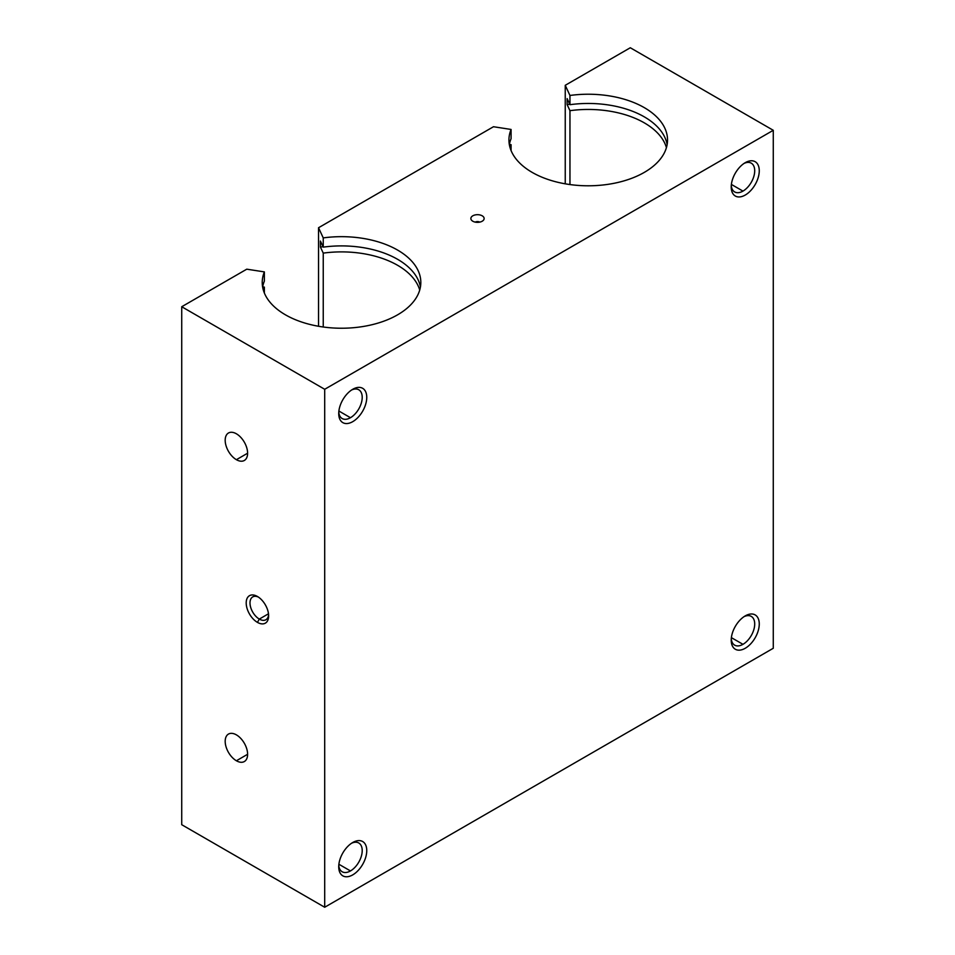 <?xml version="1.0" encoding="UTF-8"?>
<svg xmlns="http://www.w3.org/2000/svg" width="955" height="955" viewBox="0 0 955 955"><rect width="100%" height="100%" fill="white"/><g stroke="black" fill="none" stroke-linecap="round" stroke-linejoin="round"><path stroke-width="1.43" d="M569.956 104.692A79.301 45.78 180 0 1 667.139 144.623A79.301 45.78 0 0 0 569.956 104.692L569.956 95.464L569.956 104.692L567.139 98.604L567.139 104.596A90.2 52.071 180 0 1 569.753 104.25A90.2 52.071 0 0 0 567.139 104.596L567.139 98.604L569.956 104.692M532.174 172.389A79.301 45.78 0 0 0 618.589 182.31A79.301 45.78 0 0 0 667.533 140.015A79.301 45.78 0 0 0 569.956 95.464A79.301 45.78 180 0 1 664.525 152.502A79.301 45.78 180 0 1 532.174 172.389A79.301 45.78 180 0 1 511.08 129.45L493.484 126.729L318.528 227.744L323.244 237.902L323.244 247.13A79.301 45.78 180 0 1 420.415 287.061A79.301 45.78 0 0 0 323.244 247.13L323.244 237.902A79.301 45.78 180 0 1 417.813 294.94A79.301 45.78 180 0 1 285.45 314.828A79.301 45.78 0 0 0 371.877 324.748A79.301 45.78 0 0 0 420.821 282.453A79.301 45.78 0 0 0 323.244 237.902L318.528 227.744L318.528 326.264L318.528 227.744L493.484 126.729L511.08 129.45L511.08 138.678A79.301 45.78 0 0 0 509.349 144.623A79.301 45.78 180 0 1 511.08 138.678L511.08 129.45A79.301 45.78 0 0 0 508.943 140.015A79.301 45.78 0 0 0 532.174 172.389M666.435 147.619A79.301 45.78 0 0 0 569.956 110.684L569.956 184.566L569.956 110.684L567.139 104.596L569.956 110.684A79.301 45.78 180 0 1 666.435 147.619M320.414 247.035A90.2 52.071 180 0 1 323.041 246.7A90.2 52.071 0 0 0 320.414 247.035L320.414 241.042L320.414 247.035L323.244 253.123L323.244 327.004L323.244 253.123L320.414 247.035M419.723 290.057A79.301 45.78 0 0 0 323.244 253.123A79.301 45.78 180 0 1 419.723 290.057M181.725 824.702L324.7 907.25L324.7 389.282L181.725 306.734L181.725 824.702L181.725 306.734L324.7 389.282L773.275 130.298L630.3 47.75L565.241 85.305L569.956 95.464L565.241 85.305L630.3 47.75L773.275 130.298L324.7 389.282L324.7 907.25L773.275 648.266L773.275 130.298L773.275 648.266L324.7 907.25L181.725 824.702M236.398 760.765A15.865 9.156 60 0 1 226.681 735.732A15.865 9.156 60 0 1 246.104 746.941A15.865 9.156 60 0 1 236.398 760.765A15.865 9.156 -120 0 0 244.325 761.553A15.865 9.156 -120 0 0 244.325 743.241A15.865 9.156 -120 0 0 228.46 734.085A15.865 9.156 -120 0 0 226.037 746.786A15.865 9.156 -120 0 0 236.398 760.765L247.608 754.283L236.398 760.765M257.42 622.374A15.865 9.156 60 0 1 247.703 597.341A15.865 9.156 60 0 1 267.125 608.55A15.865 9.156 60 0 1 257.42 622.374A15.865 9.156 -120 0 0 268.63 615.891A15.865 9.156 -120 0 0 257.42 596.469A15.865 9.156 -120 0 0 246.199 602.939A15.865 9.156 -120 0 0 257.42 622.374L259.318 619.079A13.179 7.604 -120 0 0 265.908 619.735A13.179 7.604 -120 0 0 268.594 614.722A13.179 7.604 60 0 1 259.318 619.079L268.498 613.779L259.318 619.079A13.179 7.604 60 0 1 250.007 603.476A13.179 7.604 60 0 1 258.411 597.09A13.179 7.604 -120 0 0 252.729 596.911A13.179 7.604 -120 0 0 250.711 607.476A13.179 7.604 -120 0 0 259.318 619.079L257.42 622.374M236.398 459.689A15.865 9.156 60 0 1 226.681 434.656A15.865 9.156 60 0 1 246.104 445.878A15.865 9.156 60 0 1 236.398 459.689A15.865 9.156 -120 0 0 244.325 460.477A15.865 9.156 -120 0 0 244.325 442.165A15.865 9.156 -120 0 0 228.46 433.009A15.865 9.156 -120 0 0 226.037 445.722A15.865 9.156 -120 0 0 236.398 459.689L247.608 453.219L236.398 459.689M264.368 293.006L264.368 287.109A79.301 45.78 0 0 0 263.329 290.057A79.301 45.78 180 0 1 264.368 287.109L264.368 293.006M285.45 314.828A79.301 45.78 180 0 1 264.368 271.9L246.772 269.179L181.725 306.734L246.772 269.179L264.368 271.9L264.368 281.116A79.301 45.78 0 0 0 262.637 287.061A79.301 45.78 180 0 1 264.368 281.116L264.368 271.9A79.301 45.78 0 0 0 262.231 282.453A79.301 45.78 0 0 0 285.45 314.828M472.809 221.226A6.637 3.832 180 0 1 475.781 214.815A6.637 3.832 180 0 1 483.91 219.507A6.637 3.832 180 0 1 472.809 221.226A6.637 3.832 0 0 0 483.564 220.08A6.637 3.832 0 0 0 477.5 214.684A6.637 3.832 0 0 0 471.436 220.08A6.637 3.832 0 0 0 472.809 221.226M352.741 389.282A19.828 11.448 -60 0 1 364.882 406.555A19.828 11.448 -60 0 1 340.601 420.57A19.828 11.448 -60 0 1 352.741 389.282L352.741 389.282A19.828 11.448 120 0 0 338.727 413.563A19.828 11.448 120 0 0 352.741 421.656A19.828 11.448 120 0 0 366.756 397.376A19.828 11.448 120 0 0 352.741 389.282L352.741 389.282M352.741 842.501A19.828 11.448 -60 0 1 364.882 859.775A19.828 11.448 -60 0 1 340.601 873.789A19.828 11.448 -60 0 1 352.741 842.501L352.741 842.501A19.828 11.448 120 0 0 338.727 866.782A19.828 11.448 120 0 0 352.741 874.876A19.828 11.448 120 0 0 366.756 850.595A19.828 11.448 120 0 0 352.741 842.501L352.741 842.501M745.246 615.891A19.828 11.448 -60 0 1 757.387 633.165A19.828 11.448 -60 0 1 733.106 647.18A19.828 11.448 -60 0 1 745.246 615.891L745.246 615.891A19.828 11.448 120 0 0 731.22 640.172A19.828 11.448 120 0 0 745.246 648.266A19.828 11.448 120 0 0 759.261 623.985A19.828 11.448 120 0 0 745.246 615.891L745.246 615.891M745.246 162.672A19.828 11.448 -60 0 1 757.387 179.946A19.828 11.448 -60 0 1 733.106 193.96A19.828 11.448 -60 0 1 745.246 162.672L745.246 162.672A19.828 11.448 120 0 0 731.22 186.953A19.828 11.448 120 0 0 745.246 195.047A19.828 11.448 120 0 0 759.261 170.766A19.828 11.448 120 0 0 745.246 162.672L745.246 162.672M565.241 183.826L565.241 85.305L565.241 183.826M509.385 144.408L511.08 144.671L511.08 150.568L511.08 144.671A79.301 45.78 0 0 0 510.042 147.619A79.301 45.78 180 0 1 511.08 144.671L509.385 144.408M262.673 286.846L264.368 287.109L262.673 286.846M320.414 241.042L323.244 247.13L320.414 241.042M351.547 843.253A16.605 9.586 -60 0 1 362.196 851.239A16.605 9.586 -60 0 1 350.461 870.936A16.605 9.586 -60 0 1 338.774 865.385A16.605 9.586 120 0 0 342.165 871.76A16.605 9.586 120 0 0 350.461 870.936A16.605 9.586 120 0 0 361.312 856.301A16.605 9.586 120 0 0 358.77 842.99A16.605 9.586 120 0 0 351.547 843.253M350.461 870.936L338.882 864.251L350.461 870.936M744.052 616.644A16.605 9.586 -60 0 1 754.689 624.63A16.605 9.586 -60 0 1 742.966 644.327A16.605 9.586 -60 0 1 731.279 638.776A16.605 9.586 120 0 0 734.658 645.15A16.605 9.586 120 0 0 742.966 644.327A16.605 9.586 120 0 0 753.817 629.691A16.605 9.586 120 0 0 751.263 616.393A16.605 9.586 120 0 0 744.052 616.644M742.966 644.327L731.387 637.642L742.966 644.327M351.547 390.022A16.605 9.586 -60 0 1 362.196 398.008A16.605 9.586 -60 0 1 350.461 417.717A16.605 9.586 -60 0 1 338.774 412.154A16.605 9.586 120 0 0 342.165 418.529A16.605 9.586 120 0 0 350.461 417.717A16.605 9.586 120 0 0 361.312 403.082A16.605 9.586 120 0 0 358.77 389.771A16.605 9.586 120 0 0 351.547 390.022M350.461 417.717L338.882 411.02L350.461 417.717M744.052 163.412A16.605 9.586 -60 0 1 754.689 171.399A16.605 9.586 -60 0 1 742.966 191.107A16.605 9.586 -60 0 1 731.279 185.556A16.605 9.586 120 0 0 734.658 191.931A16.605 9.586 120 0 0 742.966 191.107A16.605 9.586 120 0 0 753.817 176.472A16.605 9.586 120 0 0 751.263 163.162A16.605 9.586 120 0 0 744.052 163.412M742.966 191.107L731.387 184.422L742.966 191.107M475.256 222.121A3.175 1.826 180 0 1 479.744 222.121A3.175 1.826 0 0 0 475.256 222.121"/></g></svg>
